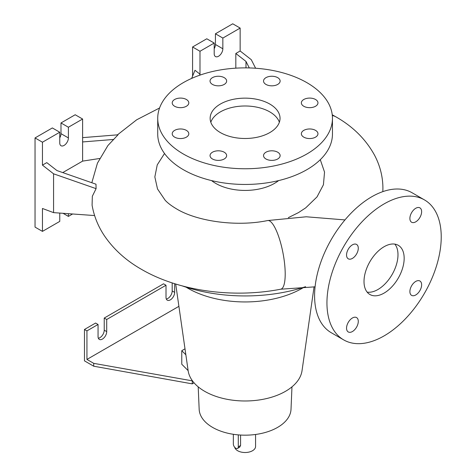 <?xml version="1.0" encoding="UTF-8"?>
<svg xmlns="http://www.w3.org/2000/svg" width="476" height="476" viewBox="0 0 476 476"><rect width="100%" height="100%" fill="white"/><g stroke="black" fill="none" stroke-linecap="round" stroke-linejoin="round"><path stroke-width="0.71" d="M384.09 293.091A28.393 16.392 120 0 0 402.637 268.065A28.393 16.392 120 0 0 398.287 245.313A28.393 16.392 120 0 0 384.09 246.723A28.393 16.392 120 0 0 365.538 271.742A28.393 16.392 120 0 0 369.894 294.495A28.393 16.392 120 0 0 384.09 293.091M367.145 292.121A28.393 16.392 120 0 0 377.908 289.521A28.393 16.392 120 0 0 395.508 267.339A28.393 16.392 120 0 0 394.854 244.123M224.208 158.99A8.3 4.79 0 0 0 226.641 155.598A8.3 4.79 0 0 0 221.518 151.172A8.3 4.79 0 0 0 212.469 152.213A8.3 4.79 0 0 0 210.041 155.598A8.3 4.79 0 0 0 215.164 160.025A8.3 4.79 0 0 0 224.208 158.99M186.384 137.148A8.3 4.79 0 0 0 188.811 133.762A8.3 4.79 0 0 0 183.688 129.335A8.3 4.79 0 0 0 174.644 130.37A8.3 4.79 0 0 0 172.217 133.762A8.3 4.79 0 0 0 177.34 138.189A8.3 4.79 0 0 0 186.384 137.148M186.384 106.261A8.3 4.79 0 0 0 188.811 102.876A8.3 4.79 0 0 0 183.688 98.449A8.3 4.79 0 0 0 174.644 99.49A8.3 4.79 0 0 0 172.217 102.876A8.3 4.79 0 0 0 177.34 107.302A8.3 4.79 0 0 0 186.384 106.261M224.208 84.425A8.3 4.79 0 0 0 226.641 81.039A8.3 4.79 0 0 0 221.518 76.612A8.3 4.79 0 0 0 212.469 77.647A8.3 4.79 0 0 0 210.041 81.039A8.3 4.79 0 0 0 215.164 85.466A8.3 4.79 0 0 0 224.208 84.425M277.704 84.425A8.3 4.79 0 0 0 280.132 81.039A8.3 4.79 0 0 0 275.009 76.612A8.3 4.79 0 0 0 265.965 77.647A8.3 4.79 0 0 0 263.537 81.039A8.3 4.79 0 0 0 268.66 85.466A8.3 4.79 0 0 0 277.704 84.425M315.528 106.261A8.3 4.79 0 0 0 317.962 102.876A8.3 4.79 0 0 0 312.839 98.449A8.3 4.79 0 0 0 303.795 99.49A8.3 4.79 0 0 0 301.362 102.876A8.3 4.79 0 0 0 306.485 107.302A8.3 4.79 0 0 0 315.528 106.261M315.528 137.148A8.3 4.79 0 0 0 317.962 133.762A8.3 4.79 0 0 0 312.839 129.335A8.3 4.79 0 0 0 303.795 130.37A8.3 4.79 0 0 0 301.362 133.762A8.3 4.79 0 0 0 306.485 138.189A8.3 4.79 0 0 0 315.528 137.148M277.704 152.213A8.3 4.79 0 0 0 268.66 151.172A8.3 4.79 0 0 0 263.537 155.598A8.3 4.79 0 0 0 265.965 158.99A8.3 4.79 0 0 0 275.009 160.025A8.3 4.79 0 0 0 280.132 155.598A8.3 4.79 0 0 0 277.704 152.213M415.762 294.965A8.3 4.79 120 0 0 421.183 287.653A8.3 4.79 120 0 0 419.909 281.001A8.3 4.79 120 0 0 415.762 281.411A8.3 4.79 120 0 0 410.336 288.73A8.3 4.79 120 0 0 411.609 295.376A8.3 4.79 120 0 0 415.762 294.965M415.762 221.828A8.3 4.79 120 0 0 421.183 214.515A8.3 4.79 120 0 0 419.909 207.863A8.3 4.79 120 0 0 415.762 208.274A8.3 4.79 120 0 0 410.336 215.586A8.3 4.79 120 0 0 411.609 222.238A8.3 4.79 120 0 0 415.762 221.828M352.418 258.397A8.3 4.79 120 0 0 357.839 251.084A8.3 4.79 120 0 0 356.566 244.432A8.3 4.79 120 0 0 352.418 244.843A8.3 4.79 120 0 0 346.998 252.155A8.3 4.79 120 0 0 348.265 258.807A8.3 4.79 120 0 0 352.418 258.397M352.418 331.54A8.3 4.79 120 0 0 357.839 324.221A8.3 4.79 120 0 0 356.566 317.575A8.3 4.79 120 0 0 352.418 317.986A8.3 4.79 120 0 0 346.998 325.298A8.3 4.79 120 0 0 348.265 331.95A8.3 4.79 120 0 0 352.418 331.54M164.512 153.51L157.235 164.886L154.843 176.947L157.508 188.948L165.118 200.2M344.975 219.918L306.235 216.782L267.631 220.555A34.944 8.979 79.2 0 1 279.138 237.97A34.944 8.979 79.2 0 1 285.201 274.027A34.944 8.979 79.2 0 1 280.775 289.2C233.228 298.416 179.149 291.276 141.562 269.392C125.944 260.503 113.49 249.198 104.196 235.465C98.02 226.154 93.98 216.056 92.082 205.168L92.338 196.237L96.093 188.651L95.991 184.194L56.941 170.563L46.779 162.631L42.453 165.124L53.574 173.811L53.574 212.629L94.605 215.557M82.61 137.641L118.024 134.803L107.921 145.531L97.437 163.173L91.82 182.736M233.347 434.296L233.347 443.965A3.493 2.017 -120 0 0 234.876 447.482A3.493 2.017 -120 0 0 237.566 448.416L239.63 447.226L240.57 445.506L240.57 435.046M234.704 447.291A10.484 6.051 0 0 0 241.749 452.2A10.484 6.051 0 0 0 252.5 450.742A10.484 6.051 0 0 0 255.57 446.464L255.57 434.475M269.797 132.584A34.944 20.176 0 0 0 280.037 118.316A34.944 20.176 0 0 0 258.462 99.68A34.944 20.176 0 0 0 220.376 104.054A34.944 20.176 0 0 0 210.142 118.316A34.944 20.176 0 0 0 231.717 136.957A34.944 20.176 0 0 0 269.797 132.584M279.37 122.243A34.944 20.176 0 0 0 255.243 106.862A34.944 20.176 0 0 0 220.376 111.896A34.944 20.176 0 0 0 210.809 122.243M157.723 118.316L157.723 134.012A87.37 50.444 0 0 0 211.653 180.612A87.37 50.444 0 0 0 306.865 169.682A87.37 50.444 0 0 0 332.456 134.012L332.456 118.316A87.37 50.444 0 0 0 278.519 71.715A87.37 50.444 0 0 0 183.308 82.651A87.37 50.444 0 0 0 157.723 118.316A87.37 50.444 0 0 0 211.653 164.922A87.37 50.444 0 0 0 306.865 153.986A87.37 50.444 0 0 0 332.456 118.316M211.564 180.594A41.501 23.961 0 0 0 274.432 183.409A41.501 23.961 0 0 0 278.615 180.594M320.288 159.692L324.537 172.086L323.43 184.742L317.016 196.909L305.723 207.845L298.488 212.599L288.325 217.657M182.118 285.862A122.314 70.621 0 0 0 305.61 286.689M198.2 386.845L199.164 409.306A45.94 26.525 0 0 0 228.034 433.279A45.94 26.525 0 0 0 277.573 427.406A45.94 26.525 0 0 0 291.014 409.306L291.972 386.845M175.698 284.017L188.145 370.715A57.138 32.987 0 0 0 225.422 398.965A57.138 32.987 0 0 0 285.493 391.32A57.138 32.987 0 0 0 302.028 370.715L314.077 286.79M186.128 287.195A80.813 46.66 0 0 0 302.23 288.277A80.813 46.66 0 0 0 304.045 287.195M255.618 68.246L251.263 59.673L240.148 50.992L240.148 28.078L222.845 38.068L222.845 48.766A6.117 3.528 -60 0 1 218.526 56.257A6.117 3.528 -60 0 1 215.467 56.561A6.117 3.528 -60 0 1 214.2 53.758L214.2 43.06L199.991 51.265L192.578 46.981L192.578 76.16M99.674 158.478L82.61 161.12L82.61 119.03L68.401 127.235L68.401 137.933A6.117 3.528 -60 0 1 64.076 145.424A6.117 3.528 -60 0 1 61.017 145.727A6.117 3.528 -60 0 1 59.756 142.931L59.756 132.227L42.453 142.217L42.453 165.124M166.302 299.005A6.117 3.528 120 0 0 167.867 298.44A6.117 3.528 120 0 0 172.187 290.949L172.187 282.905M174.662 283.696L174.662 292.377A6.117 3.528 -60 0 1 170.337 299.868A6.117 3.528 -60 0 1 167.278 300.172A6.117 3.528 -60 0 1 166.011 297.369L166.011 285.243L163.542 283.815L104.232 318.057L104.232 330.183A6.117 3.528 -60 0 1 99.906 337.674A6.117 3.528 -60 0 1 98.348 338.24M194.059 382.835L192.268 383.864L93.73 366.211L84.466 360.862L84.466 329.469L86.935 330.897L98.056 324.477L98.056 336.603A6.117 3.528 120 0 0 99.323 339.406A6.117 3.528 120 0 0 102.382 339.102A6.117 3.528 120 0 0 106.707 331.611L106.707 319.485L166.011 285.243M424.497 199.92L412.139 192.786A80.813 46.66 120 0 0 371.732 196.784A80.813 46.66 120 0 0 318.938 268A80.813 46.66 120 0 0 331.326 332.76L343.684 339.894A80.813 46.66 120 0 0 384.09 335.889A80.813 46.66 120 0 0 436.885 264.674A80.813 46.66 120 0 0 424.497 199.92A80.813 46.66 120 0 0 384.09 203.918A80.813 46.66 120 0 0 331.296 275.134A80.813 46.66 120 0 0 343.684 339.894M104.232 318.057L106.707 319.485M98.056 324.477L95.587 323.049L84.466 329.469M86.935 330.897L86.935 359.434L93.73 363.355L192.488 380.883M93.73 366.211L93.73 363.355M192.268 383.864L192.268 381.014M86.935 359.434L178.905 306.336M185.003 348.825L181.767 350.693L181.767 364.247L188.127 370.614M59.756 132.227L52.342 127.949L35.04 137.933L35.04 227.106L42.453 231.384L59.756 221.4L59.756 213.07M82.61 119.03L75.196 114.752L60.987 122.957L60.987 133.655A6.117 3.528 -60 0 1 59.756 137.861M68.401 213.688L68.401 216.407L72.59 213.986M68.401 216.407L63.034 213.308M42.453 142.217L35.04 137.933M53.574 212.629L42.453 208.476L42.453 231.384M68.401 127.235L60.987 122.957M82.61 161.12L62.743 172.592M82.61 141.943L113.758 139.444M53.574 173.811L96.093 188.651M245.985 67.878L245.985 61.422L235.822 53.485L235.822 68.163M240.148 28.078L232.734 23.8L215.432 33.784L215.432 44.488A6.117 3.528 -60 0 1 214.2 48.695M214.2 43.06L206.786 38.782L192.578 46.981M222.845 38.068L215.432 33.784M199.991 51.265L199.991 75.119M235.822 53.485L240.148 50.992M199.539 75.273L199.991 74.173L194.993 70.275L191.65 78.409M245.985 61.422L249.293 67.937M237.566 448.416A3.493 2.017 -120 0 0 238.292 446.821L238.292 434.885M181.767 350.693L185.86 354.787M106.707 331.611L104.232 330.183M174.662 292.377L172.187 290.949M68.401 137.933L60.987 133.655M222.845 48.766L215.432 44.488M238.292 446.821L240.57 445.506M332.325 115.549A34.944 20.212 -59.9 0 1 333.265 115.769A34.944 20.212 -59.9 0 1 336.08 116.947C353.025 126.598 365.86 139.367 374.57 155.247C380.068 165.702 382.853 176.697 382.918 188.222L382.829 191.638M165.053 200.128C167.492 202.859 171.312 205.769 176.507 208.863C196.671 221.173 236.126 227.111 267.631 220.555M336.08 116.947L332.242 114.799M159.567 107.992L136.713 119.773L117.447 134.851M315.082 286.832L280.775 289.2"/></g></svg>
